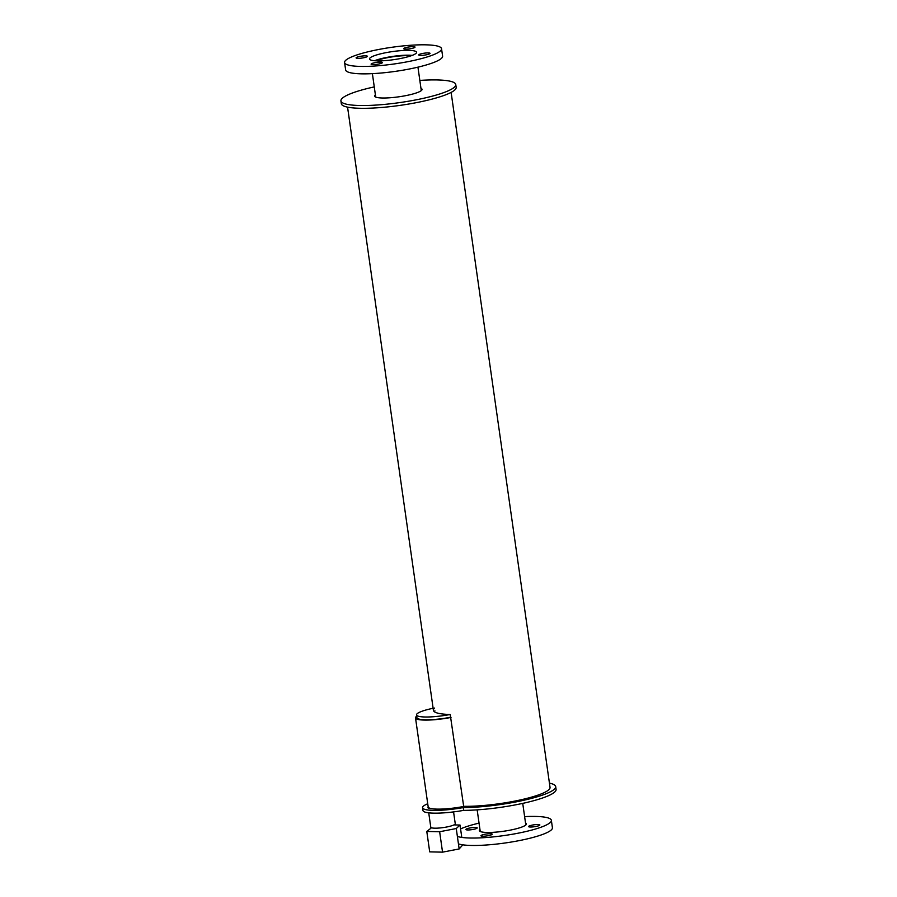 <?xml version="1.0" encoding="UTF-8"?>
<svg xmlns="http://www.w3.org/2000/svg" width="897" height="897" viewBox="0 0 897 897"><rect width="100%" height="100%" fill="white"/><g stroke="black" fill="none" stroke-linecap="round" stroke-linejoin="round"><path stroke-width="1.35" d="M525.519 822.975A23.771 4.093 171.9 0 1 526.416 823.883A23.771 4.093 171.9 0 1 509.956 830.185A23.771 4.093 171.9 0 1 479.346 830.577A23.771 4.093 171.9 0 1 479.951 829.456M473.257 829.411A5.707 0.975 171.9 0 1 465.902 829.501A5.707 0.975 171.9 0 1 471.418 827.729A5.707 0.975 171.9 0 1 477.204 827.897A5.707 0.975 171.9 0 1 473.257 829.411M488.271 835.679A5.707 0.975 171.9 0 1 480.927 835.78A5.707 0.975 171.9 0 1 486.432 833.997A5.707 0.975 171.9 0 1 492.229 834.165A5.707 0.975 171.9 0 1 488.271 835.679M535.901 826.473A5.707 0.975 171.9 0 1 528.557 826.574A5.707 0.975 171.9 0 1 534.063 824.792A5.707 0.975 171.9 0 1 539.848 824.96A5.707 0.975 171.9 0 1 535.901 826.473M524.61 816.629A48.976 8.421 171.9 0 1 551.363 820.329A48.976 8.421 171.9 0 1 517.468 833.324A48.976 8.421 171.9 0 1 457.38 836.453M460.576 828.906A48.976 8.421 171.9 0 1 479.054 823.11M551.363 820.329L552.417 827.752A48.976 8.421 171.9 0 1 518.522 840.747A48.976 8.421 171.9 0 1 458.434 843.875M376.078 60.828A20.822 3.577 171.9 0 1 410.826 55.883M374.587 60.727A23.008 3.958 171.9 0 1 412.228 55.379M400.14 58.585A23.771 4.093 171.9 0 1 369.53 58.978A23.771 4.093 171.9 0 1 392.494 51.578A23.771 4.093 171.9 0 1 416.6 52.273A23.771 4.093 171.9 0 1 400.14 58.585M411.073 48.595A5.707 0.975 171.9 0 1 403.717 48.685A5.707 0.975 171.9 0 1 409.234 46.913A5.707 0.975 171.9 0 1 415.019 47.081A5.707 0.975 171.9 0 1 411.073 48.595M363.442 57.8A5.707 0.975 171.9 0 1 356.087 57.89A5.707 0.975 171.9 0 1 361.603 56.119A5.707 0.975 171.9 0 1 367.389 56.287A5.707 0.975 171.9 0 1 363.442 57.8M378.456 64.079A5.707 0.975 171.9 0 1 371.111 64.169A5.707 0.975 171.9 0 1 376.617 62.398A5.707 0.975 171.9 0 1 382.402 62.566A5.707 0.975 171.9 0 1 378.456 64.079M426.086 54.863A5.707 0.975 171.9 0 1 418.742 54.964A5.707 0.975 171.9 0 1 424.247 53.192A5.707 0.975 171.9 0 1 430.033 53.349A5.707 0.975 171.9 0 1 426.086 54.863M407.653 61.714A48.976 8.421 171.9 0 1 344.583 62.521A48.976 8.421 171.9 0 1 391.877 47.283A48.976 8.421 171.9 0 1 441.548 48.718A48.976 8.421 171.9 0 1 407.653 61.714M441.548 48.718L442.602 56.141A48.976 8.421 171.9 0 1 408.707 69.136A48.976 8.421 171.9 0 1 345.637 69.944L344.583 62.521M549.435 783.137A58.002 9.968 171.9 0 1 555.692 786.602A58.002 9.968 171.9 0 1 524.263 800.158A58.002 9.968 171.9 0 1 463.222 807.592L463.626 810.372A33.279 5.718 171.9 0 1 422.958 810.507L422.554 807.726A33.279 5.718 171.9 0 1 427.734 803.757M555.692 786.602L556.084 789.382A58.002 9.968 171.9 0 1 524.655 802.95A58.002 9.968 171.9 0 1 463.626 810.372M463.222 807.592A33.279 5.718 171.9 0 1 422.554 807.726M431.894 808.713A12.367 2.13 171.9 0 1 428.004 807.726A12.367 2.13 171.9 0 1 428.261 807.199M453.568 811.908L455.25 823.715A12.367 2.13 171.9 0 1 446.695 827A12.367 2.13 171.9 0 1 430.773 827.202L428.732 812.839M439.642 831.743L442.546 852.15L459.163 848.943L456.259 828.536L439.642 831.743L426.793 831.452L431.491 827.774M461.787 837.417L460.026 825.038L456.259 828.536M459.163 848.943L462.841 844.839M453.994 824.892L460.026 825.038M442.546 852.15L429.697 851.858L426.793 831.452M434.529 708.058A52.295 8.992 171.9 0 0 433.419 710.323A52.295 8.992 171.9 0 0 450.204 714.483L463.693 806.47A27.572 4.743 171.9 0 1 428.183 806.93L415.513 717.892A27.572 4.743 171.9 0 1 416.713 716.198M450.597 717.264A26.148 4.496 171.9 0 1 416.926 717.69A26.148 4.496 171.9 0 0 450.597 717.264M451.023 717.443A27.572 4.743 171.9 0 1 415.513 717.892M434.249 711.624A52.295 8.992 171.9 0 1 434.933 710.839M450.204 714.483A26.148 4.496 171.9 0 1 416.522 714.909A26.148 4.496 171.9 0 1 433.128 708.271M420.962 88.343A23.961 4.115 171.9 0 1 422.072 89.341A23.961 4.115 171.9 0 1 405.478 95.699A23.961 4.115 171.9 0 1 374.621 96.091A23.961 4.115 171.9 0 1 375.395 94.824M419.841 80.416A58.002 9.968 171.9 0 1 455.766 84.542A58.002 9.968 171.9 0 1 415.614 99.937A58.002 9.968 171.9 0 1 340.916 100.89A58.002 9.968 171.9 0 1 374.273 86.897M455.766 84.542L456.169 87.334A58.002 9.968 171.9 0 1 416.017 102.718A58.002 9.968 171.9 0 1 341.308 103.671L340.916 100.89M451.124 92.402L550.04 787.398A52.295 8.992 171.9 0 1 513.835 801.279A52.295 8.992 171.9 0 1 463.671 806.302M525.81 825.005L522.727 803.376M480.243 831.485L477.159 809.856M421.287 90.619L417.946 67.163M375.72 97.1L372.39 73.644M416.522 714.909L416.926 717.69M433.419 710.323L347.565 107.147"/></g></svg>
